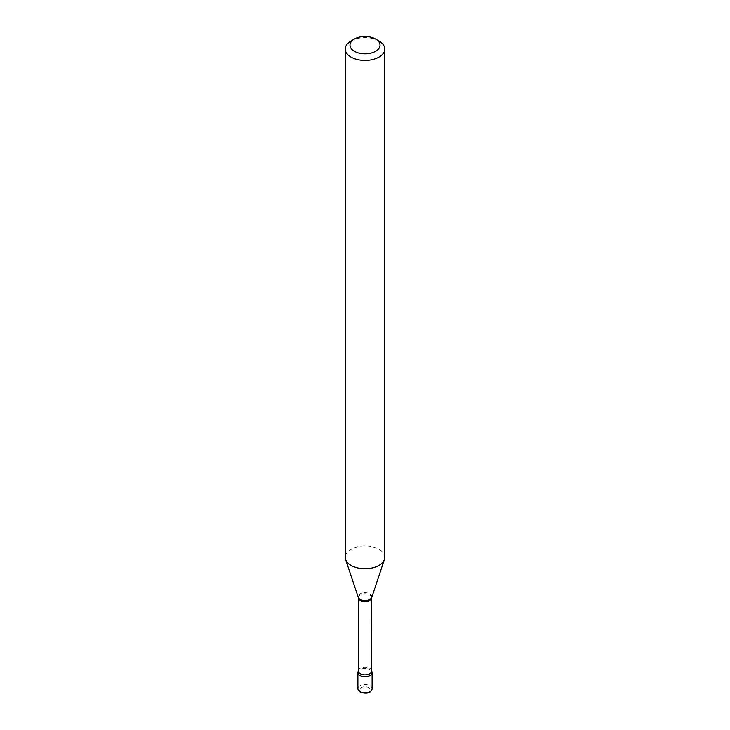 <?xml version="1.0" encoding="UTF-8"?>
<svg xmlns="http://www.w3.org/2000/svg" width="730" height="730" viewBox="0 0 730 730"><rect width="100%" height="100%" fill="white"/><g stroke="black" fill="none" stroke-linecap="round" stroke-linejoin="round"><path stroke-width="0.55" stroke-dasharray="3.65 2.74" d="M371.734 671.29A7.108 4.106 0 0 0 370.028 669.702A7.108 4.106 0 0 0 358.266 671.29A7.108 4.106 0 0 1 358.275 671.29A7.108 4.106 0 0 1 359.972 669.702A7.108 4.106 0 0 1 371.725 671.29A7.108 4.106 0 0 1 371.734 671.29M384.746 557.355A19.747 11.397 0 0 0 372.555 546.825A19.747 11.397 0 0 0 351.039 549.288A19.747 11.397 0 0 0 345.254 557.355M378.961 40.971A19.747 11.397 0 0 0 351.039 40.971M372.108 688.728A7.108 4.106 0 0 0 370.028 685.826A7.108 4.106 0 0 0 362.281 684.941A7.108 4.106 0 0 0 357.892 688.728M361.095 692.277A5.53 3.194 0 0 0 368.905 692.277A5.53 3.194 0 0 0 368.905 687.76A5.53 3.194 0 0 0 361.095 687.76A5.53 3.194 0 0 0 361.095 692.277M371.679 597.669A6.679 3.86 0 0 0 367.555 594.101A6.679 3.86 0 0 0 360.273 594.941A6.679 3.86 0 0 0 358.32 597.669M371.716 597.414A6.844 3.951 0 0 0 368.212 593.18A6.844 3.951 0 0 0 360.164 593.873A6.844 3.951 0 0 0 358.284 597.414M371.679 671.007A6.679 3.86 0 0 0 367.555 667.439A6.679 3.86 0 0 0 360.273 668.279A6.679 3.86 0 0 0 358.32 671.007"/><path stroke-width="1.09" d="M358.275 671.29L358.266 671.29A7.108 4.106 0 0 0 357.892 672.604A7.108 4.106 0 0 0 359.972 675.505A7.108 4.106 0 0 0 367.719 676.4A7.108 4.106 0 0 0 372.108 672.604A7.108 4.106 0 0 0 371.734 671.29L371.679 597.669L384.391 559.518A19.747 11.397 0 0 0 384.746 557.355L384.746 49.029A19.747 11.397 0 0 0 378.961 40.971L375.612 39.037A15.002 8.66 0 0 0 354.388 39.037L354.388 39.037A15.002 8.66 0 0 0 354.388 51.292A15.002 8.66 0 0 0 375.612 51.292A15.002 8.66 0 0 0 375.612 39.037M371.679 671.007A6.679 3.86 0 0 1 369.727 673.735A6.679 3.86 0 0 1 362.445 674.566A6.679 3.86 0 0 1 358.32 671.007L358.266 671.29A7.108 4.106 0 0 0 361.25 676.089A7.108 4.106 0 0 0 370.028 675.505A7.108 4.106 0 0 0 371.734 671.29L371.725 671.29M351.039 40.971L354.388 39.037L351.039 40.971A19.747 11.397 0 0 0 345.254 49.029A19.747 11.397 0 0 0 357.445 59.568A19.747 11.397 0 0 0 378.961 57.095A19.747 11.397 0 0 0 384.746 49.029M345.254 49.029L345.254 557.355A19.747 11.397 0 0 0 345.609 559.518A19.747 11.397 0 0 0 359.215 568.25A19.747 11.397 0 0 0 378.961 565.412A19.747 11.397 0 0 0 384.391 559.518M372.108 688.728C371.223 692.989 367.281 694.203 360.301 692.35L357.892 688.728A7.108 4.106 0 0 0 359.972 691.629A7.108 4.106 0 0 0 367.719 692.524A7.108 4.106 0 0 0 372.108 688.728L372.108 672.604M358.32 671.007L358.32 597.669A6.679 3.86 0 0 0 362.445 601.228A6.679 3.86 0 0 0 369.727 600.398A6.679 3.86 0 0 0 371.679 597.669M358.32 597.669L358.284 597.414A6.844 3.951 0 0 0 362.993 600.443A6.844 3.951 0 0 0 369.836 599.458A6.844 3.951 0 0 0 371.716 597.414M357.892 688.728L357.892 672.604M358.284 597.414L345.609 559.518"/></g></svg>
